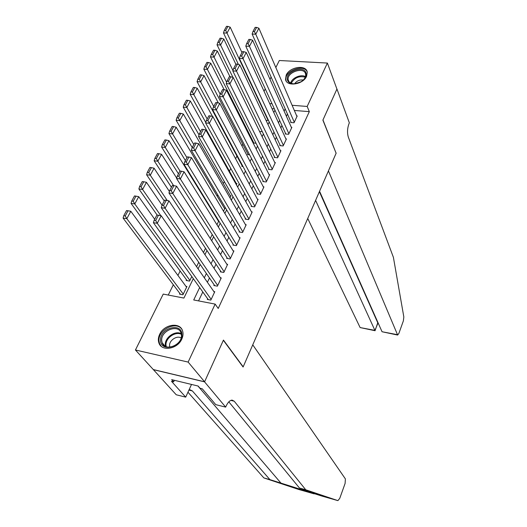 <?xml version="1.0" encoding="UTF-8"?>
<svg xmlns="http://www.w3.org/2000/svg" width="527" height="527" viewBox="0 0 527 527"><rect width="100%" height="100%" fill="white"/><g stroke="black" fill="none" stroke-linecap="round" stroke-linejoin="round"><path stroke-width="0.79" d="M306.582 76.303C303.071 84.761 286.28 87.041 285.502 79.254L286.22 75.065C289.804 66.672 306.523 64.399 307.267 72.304L306.582 76.303M181.775 339.111C177.48 349.203 161.493 351.779 158.884 342.906C157.968 340.225 158.232 337.359 159.674 334.316C164.088 324.263 180.056 321.786 182.573 330.87C183.383 333.439 183.119 336.186 181.775 339.111M275.838 67.535L279.33 60.513L327.386 63.056L336.924 89.076L322.886 120.123L336.114 153.232L243.184 366.825L223.448 340.08L204.595 381.792L153.311 369.559L135.439 349.994L163.232 294.086L183.903 298.071L193.31 278.651M248.553 132.494L248.197 133.219M242.776 144.187L241.946 145.88M236.919 156.051L235.595 158.732M230.786 168.456L229.436 171.189M224.324 181.545L223.336 183.548M217.756 194.845L217.137 196.09M211.083 208.356L210.846 208.824M180.122 271.016L177.942 275.43M173.324 284.778L168.251 295.054M264.047 91.257L265.246 88.852M269.982 79.307L271.115 77.041M290.944 121.921L290.673 122.488L294.02 122.778L297.221 115.953L296.688 115.907M285.542 133.39L285.265 133.97L288.625 134.28L291.866 127.356L291.326 127.31M280.054 145.03L279.778 145.617L283.151 145.946L286.444 138.93L285.878 138.878M274.495 156.829L274.218 157.421L277.597 157.784L280.937 150.663L280.351 150.603M268.856 168.805L268.572 169.404L271.965 169.786L275.357 162.566L274.751 162.5M263.131 180.945L262.841 181.558L266.254 181.967L269.692 174.641L269.06 174.569M257.328 193.271L257.031 193.89L260.457 194.325L263.948 186.894L263.289 186.808M251.432 205.774L251.135 206.406L254.574 206.867L258.111 199.318L257.433 199.232M245.457 218.461L245.154 219.1L248.606 219.594L252.196 211.933L251.491 211.841M239.383 231.34L239.08 231.992L242.545 232.512L246.195 224.739L245.457 224.627M233.224 244.416L232.914 245.075L236.399 245.622L240.101 237.73L239.33 237.611M226.972 257.683L226.656 258.355L230.154 258.935L233.909 250.924L233.105 250.793M220.629 271.155L220.306 271.833L223.817 272.446L227.631 264.31L226.788 264.172M214.179 284.837L213.857 285.529L217.381 286.168L221.254 277.907L220.365 277.755M179.839 293.427L179.509 294.112L182.935 294.771L186.933 286.536L185.965 286.359M186.492 279.791L186.163 280.469L189.575 281.095L191.795 276.523M242.13 165.788L241.84 166.38L243.013 166.512M247.874 154.009L247.591 154.595L249.607 154.813M253.546 142.402L253.263 142.975L256.056 143.258M274.363 108.858L272.031 108.674M196.584 266.682L198.712 262.294M203.481 252.486L205.517 248.289M210.273 238.507L212.216 234.508M216.953 224.759L218.81 220.938M218.685 220.741L218.125 220.655M223.534 211.222L225.003 208.185L224.271 208.086M230.009 197.888L231.03 195.787L230.325 195.695M236.386 184.766L236.966 183.567L236.287 183.488M242.664 171.848L242.473 171.486M259.646 131.592L262.235 131.566M266.043 120.367L267.617 120.499L268.078 119.55M199.661 287.551L193.719 299.968L215.141 304.099L218.224 308.466L309.323 111.645L294.336 110.453M287.446 114.003L286.392 116.217M281.958 125.538L280.838 127.89M276.392 137.237L275.206 139.734M270.746 149.108L269.495 151.743M265.022 161.15L263.698 163.937M259.212 173.37L257.815 176.308M253.309 185.767L251.84 188.857M247.328 198.35L245.78 201.604M241.254 211.123L239.627 214.542M235.088 224.087L233.382 227.671M228.823 237.249L227.038 241.01M222.466 250.608L220.596 254.548M216.017 264.179L214.054 268.302M209.463 277.96L207.407 282.274M202.803 291.958L198.547 300.897M207.631 298.73L207.302 299.428L210.84 300.107L214.779 291.714L213.843 291.543M204.595 381.792L188.139 362.082L135.439 349.994M327.386 63.056L307.175 106.447L292.11 105.288M309.323 111.645L307.175 106.447M215.141 304.099L188.139 362.082M285.173 108.865L284.112 111.085M279.639 120.439L278.506 122.798M274.02 132.178L272.821 134.681M268.315 144.095L267.051 146.743M262.532 156.183L261.194 158.976M256.662 168.449L255.252 171.394M250.707 180.893L249.218 183.995M244.66 193.528L243.099 196.795M238.52 206.353L236.88 209.786M232.288 219.37L230.569 222.974M225.964 232.591L224.159 236.366M219.542 246.01L217.644 249.969M213.02 259.646L211.037 263.79M206.393 273.487L204.318 277.821M272.031 103.747L269.686 103.562M198.073 268.829L200.194 264.449M204.937 254.66L206.959 250.477M211.689 240.714L213.626 236.722M218.343 226.992L220.187 223.184M224.884 213.481L226.65 209.851M231.333 200.181L233.006 196.723M237.677 187.085L239.271 183.791M243.929 174.187L245.444 171.058M250.081 161.479L251.517 158.508M256.142 148.97L257.505 146.15M262.117 136.645L263.408 133.977M267.999 124.497L269.218 121.981M273.796 112.528L274.949 110.156M211.169 299.402L157.277 223.296L153.41 222.71L208.264 299.613M214.449 292.413L161.209 215.747L157.277 223.296L155.689 220.536L158.449 215.253L156.901 215.023L154.141 220.306L155.689 220.536M153.41 222.71L154.141 220.306M158.449 215.253L161.209 215.747M183.264 294.079L126.829 218.665L130.821 211.268L186.598 287.222M125.242 215.951L128.048 210.774L126.552 210.55L123.746 215.727L125.242 215.951L126.829 218.665L123.101 218.092L180.504 294.303M130.821 211.268L128.048 210.774M123.746 215.727L123.101 218.092M181.881 334.217C183.363 346.47 160.755 353.07 160.577 340.501C159.325 328.407 181.393 321.826 181.881 334.217M161.717 340.679L162.125 342.715C164.885 352.108 182.744 344.875 181.426 334.869L181.071 333.09C178.409 323.585 160.59 330.607 161.717 340.679M181.11 337.919C176.808 335.165 168.969 340.541 169.589 345.831L169.852 347.155M181.907 329.375C176.249 320.528 157.764 329.902 159.002 340.962L159.523 343.525L161.222 346.298M306.082 73.339C306.503 76.468 304.797 79.294 300.963 81.804L294.54 83.846C290.509 83.918 288.104 82.535 287.327 79.696C285.212 71.435 304.665 64.801 306.082 73.339M303.163 80.17C305.067 78.246 305.891 76.296 305.64 74.333L305.594 74.103C304.31 66.25 286.431 72.239 288.223 79.887L288.243 79.985C288.934 82.555 291.095 83.833 294.712 83.833M307.221 72.034C304.283 63.345 283.763 71.125 285.93 80.064L286.24 81.145M303.308 80.025C299.665 79.57 296.734 80.842 294.514 83.839M314.085 493.845L298.822 489.504L263.836 477.903L269.923 479.629L322.26 496.171C323.492 496.467 323.394 496.329 321.964 495.749L299.441 488.009L228.823 401.857M252.756 344.829L345.389 478.898L345.106 483.424L339.757 498.344L337.912 500.63L305.772 489.8L234.225 401.218L232.104 400.112C229.877 400.27 227.835 402.345 225.991 406.33L225.648 407.114L204.562 381.864L223.356 340.297L243.092 367.029L252.756 344.829M225.648 407.114L215.747 404.644L202.249 388.788L200.029 388.247L198.145 386.047L171.67 379.644L173.64 381.838L171.486 381.317L185.702 397.134L176.235 394.769L153.311 369.559M153.271 369.631L204.562 381.864M299.441 488.009L305.772 489.8M263.836 477.903L187.955 392.207M188.976 389.987L190.115 389.815L192.375 390.948L269.923 479.629M185.702 397.134L191.518 384.44M173.64 381.838L174.365 380.296M307.728 218.468L360.119 327.563L374.928 330.383L378.083 322.847M315.601 200.379L375.059 330.719L377.754 322.787L319.382 191.696M336.186 153.074L328.433 170.893L397.654 335.053L398.867 333.439L403.372 320.864L403.834 316.964L393.406 257.341L348.321 137.079C347.062 132.778 347.326 128.219 349.098 123.404L349.342 122.831L336.951 89.023L322.965 119.958L336.048 153.054M319.566 191.268L382.042 331.74L397.193 334.632M375.059 330.719L360.119 327.563M397.536 335.034L382.042 331.74M378.254 323.222L377.879 323.123M217.704 285.476L165.109 208.264L161.255 207.717L214.766 285.693M220.932 278.599L168.969 200.846L165.109 208.264L163.535 205.517L166.249 200.319L164.714 200.108L161.993 205.299L163.535 205.517M161.255 207.717L161.993 205.299M166.249 200.319L168.969 200.846M224.133 271.767L172.803 193.488L168.969 192.981L221.175 271.985M227.315 264.989L176.598 186.202L172.803 193.488L171.249 190.754L173.917 185.649L172.382 185.451L169.714 190.557L171.249 190.754M168.969 192.981L169.714 190.557M173.917 185.649L176.598 186.202M230.47 258.263L180.366 178.969L176.545 178.495L227.486 258.487M233.599 251.59L184.101 171.802L180.366 178.969L178.831 176.249L181.453 171.229L179.931 171.044L177.303 176.058L178.831 176.249M176.545 178.495L177.303 176.058M181.453 171.229L184.101 171.802M236.709 244.963L187.803 164.694L183.995 164.253L233.705 245.2M239.792 238.388L191.472 157.645L187.803 164.694L186.288 161.987L188.864 157.046L187.342 156.881L184.76 161.809L186.288 161.987M183.995 164.253L184.76 161.809M188.864 157.046L191.472 157.645M189.904 280.417L134.78 203.936L138.706 196.67L154.688 219.252M133.212 201.235L135.966 196.143L134.484 195.939L131.724 201.024L133.212 201.235L134.78 203.936L131.065 203.409L187.111 280.641M138.706 196.67L135.966 196.143M131.724 201.024L131.065 203.409M160.814 215.675L142.593 189.457L146.453 182.316L162.059 205.174M141.045 186.769L143.759 181.762L142.277 181.571L139.563 186.571L141.045 186.769L142.593 189.457L138.891 188.962L157.151 215.062M146.453 182.316L143.759 181.762M139.563 186.571L138.891 188.962M167.23 200.51L150.281 175.227L154.075 168.199L169.424 191.499M148.746 172.546L151.414 167.626L149.938 167.448L147.27 172.369L148.746 172.546L150.281 175.227L146.592 174.766L164.272 200.952M154.075 168.199L151.414 167.626M147.27 172.369L146.592 174.766M173.62 185.609L157.836 161.229L161.565 154.319L176.677 178.067M156.321 158.561L158.943 153.719L157.474 153.555L154.852 158.396L156.321 158.561L157.836 161.229L154.161 160.801L171.427 187.283M161.565 154.319L158.943 153.719M154.852 158.396L154.161 160.801M242.855 231.86L195.109 150.663L191.321 150.254L239.838 232.104M245.892 225.385L198.719 143.733L195.109 150.663L193.613 147.962L196.149 143.107L194.634 142.955L192.098 147.797L193.613 147.962M191.321 150.254L192.098 147.797M196.149 143.107L198.719 143.733M180.023 171.058L165.267 147.461L168.936 140.663L218.586 221.399M163.772 144.806L166.354 140.044L164.892 139.892L162.309 144.648L163.772 144.806L165.267 147.461L161.611 147.073L178.469 173.831M168.936 140.663L166.354 140.044M162.309 144.648L161.611 147.073M248.909 218.955L202.296 136.855L198.527 136.486L245.878 219.206M251.899 212.572L205.846 130.044L202.296 136.855L200.82 134.168L203.317 129.398L201.808 129.253L199.311 134.023L200.82 134.168M198.527 136.486L199.311 134.023M203.317 129.398L205.846 130.044M186.933 157.665L172.579 133.917L176.189 127.231L224.7 208.811M171.104 131.276L173.64 126.592L172.184 126.454L169.641 131.137L171.104 131.276L172.579 133.917L168.936 133.562L185.399 160.59M176.189 127.231L173.64 126.592M169.641 131.137L168.936 133.562M254.87 206.235L209.371 123.285L205.616 122.943L251.834 206.498M257.822 199.95L212.862 116.579L209.371 123.285L207.908 120.611L210.359 115.914L208.857 115.782L206.406 120.472L207.908 120.611M205.616 122.943L206.406 120.472M210.359 115.914L212.862 116.579M193.791 144.569L179.766 120.597L183.324 114.016L230.727 196.406M178.31 117.969L180.807 113.358L179.358 113.233L176.855 117.837L178.31 117.969L179.766 120.597L176.137 120.268L192.223 147.56M183.324 114.016L180.807 113.358M176.855 117.837L176.137 120.268M260.746 193.705L216.32 109.932L212.585 109.623L257.703 193.976M263.658 187.507L219.759 103.338L216.32 109.932L214.878 107.271L217.289 102.653L215.793 102.534L213.382 107.146L214.878 107.271M212.585 109.623L213.382 107.146M217.289 102.653L219.759 103.338M200.537 131.678L186.848 107.495L190.339 101.019L236.676 184.18M185.405 104.873L187.862 100.334L186.413 100.222L183.956 104.754L185.405 104.873L186.848 107.495L183.231 107.192L199.035 134.892M190.339 101.019L187.862 100.334M183.956 104.754L183.231 107.192M266.543 181.354L223.165 96.797L219.436 96.52L263.487 181.637M269.409 175.247L226.544 90.308L223.165 96.797L221.735 94.149L224.107 89.603L222.618 89.498L220.246 94.037L221.735 94.149M219.436 96.52L220.246 94.037M220.187 94.221L207.407 69.406L210.741 63.233L224.113 89.603L226.544 90.308M207.183 118.983L193.811 94.596L197.25 88.22L212.5 116.487M192.381 91.988L194.799 87.522L193.363 87.423L190.939 91.876L192.381 91.988L193.811 94.596L190.207 94.326L205.761 122.475M197.25 88.22L194.799 87.522M190.939 91.876L190.207 94.326M272.248 169.187L229.891 83.872L226.188 83.622L269.192 169.477M275.074 163.166L233.217 77.489L229.891 83.872L228.481 81.237L230.819 76.764L229.337 76.672L226.999 81.138L228.481 81.237M226.188 83.622L226.999 81.138M230.819 76.764L233.217 77.489M213.725 106.487L200.662 81.902L204.048 75.631L218.336 102.943M199.252 79.3L201.63 74.913L200.194 74.821L197.816 79.208L199.252 79.3L200.662 81.902L197.072 81.659L242.486 166.453M204.048 75.631L201.63 74.913M197.816 79.208L197.072 81.659M277.881 157.191L236.518 71.158L232.822 70.934L274.817 157.487M280.66 151.256L239.785 64.874L236.518 71.158L235.121 68.53L237.42 64.129L235.944 64.05L233.645 68.444L235.121 68.53M232.822 70.934L233.645 68.444M237.42 64.129L239.785 64.874M206.011 66.824L208.356 62.496L206.927 62.417L204.581 66.738L206.011 66.824L207.407 69.406L203.83 69.195L248.217 154.661M210.741 63.233L208.356 62.496M204.581 66.738L203.83 69.195M283.427 145.36L243.033 58.642L239.357 58.451L280.357 145.669M286.168 139.51L246.254 52.463L243.033 58.642L241.656 56.027L243.915 51.699L242.446 51.626L240.187 55.948L241.656 56.027M239.357 58.451L240.187 55.948M243.915 51.699L246.254 52.463M226.623 82.284L214.048 57.107L217.328 51.033L229.963 76.711M212.671 54.531L214.976 50.276L213.554 50.21L211.241 54.459L212.671 54.531L214.048 57.107L210.49 56.923L253.862 143.034M217.328 51.033L214.976 50.276M211.241 54.459L210.49 56.923M288.895 133.7L249.449 46.323L245.793 46.159L285.825 134.023M291.602 127.936L252.617 40.236L249.449 46.323L248.085 43.721L250.312 39.459L248.849 39.4L246.623 43.655L248.085 43.721M245.793 46.159L246.623 43.655M250.312 39.459L252.617 40.236M232.96 70.532L220.582 44.999L223.81 39.018L235.852 64.228M219.219 42.437L221.492 38.247L220.075 38.188L217.803 42.371L219.219 42.437L220.582 44.999L217.038 44.841L232.96 77.416M223.81 39.018L221.492 38.247M217.803 42.371L217.038 44.841M294.283 122.205L255.766 34.202L252.123 34.057L291.22 122.534M296.951 116.52L258.889 28.208L255.766 34.202L254.416 31.607L256.609 27.411L255.154 27.358L252.96 31.548L254.416 31.607M252.123 34.057L252.96 31.548M256.609 27.411L258.889 28.208M267.887 119.939L227.018 33.076L230.2 27.187L241.959 52.555M225.675 30.526L227.908 26.403L226.498 26.35L224.258 30.474L225.675 30.526L227.018 33.076L223.488 32.944L238.441 64.452M230.2 27.187L227.908 26.403M224.258 30.474L223.488 32.944M165.597 346.456L165.346 344.954C164.529 337.688 175.083 330.198 181.235 333.65M181.367 334.335C175.419 330.996 165.214 338.235 166.012 345.264L166.255 346.72M290.654 83.042C291.866 77.91 301.016 73.932 305.449 76.619M305.238 77.219C299.092 75.684 294.422 77.713 291.22 83.299M281.181 483.371L197.928 385.995M230.826 400.388L234.225 401.218M192.375 390.948L188.923 390.099M322.26 496.171L337.912 500.63M165.103 346.213L162.125 342.715M288.948 81.599L288.223 79.887"/></g></svg>

